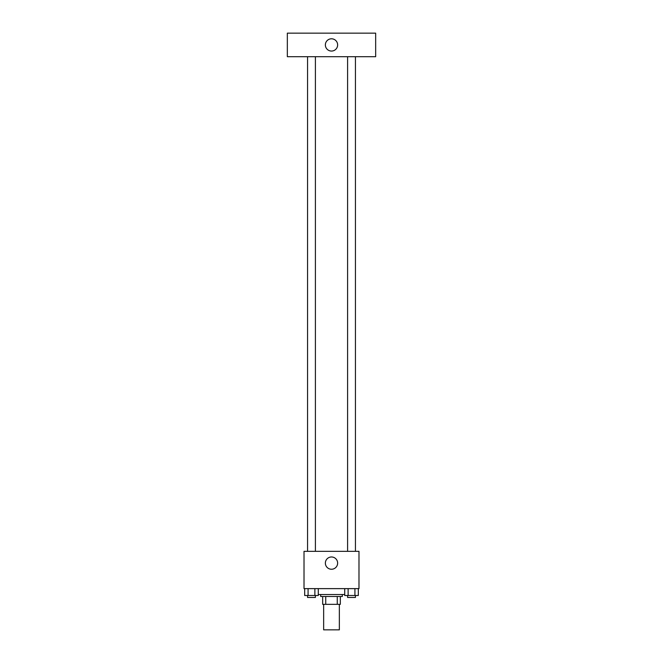 <?xml version="1.0" encoding="UTF-8"?>
<svg xmlns="http://www.w3.org/2000/svg" width="663" height="663" viewBox="0 0 663 663"><rect width="100%" height="100%" fill="white"/><g stroke="black" fill="none" stroke-linecap="round" stroke-linejoin="round"><path stroke-width="0.99" d="M323.652 604.333L323.652 629.85L339.348 629.85L339.348 604.333M337.26 596.485L337.26 604.333L322.666 604.333L322.666 596.485M337.26 604.333L340.334 604.333L340.334 596.485L340.334 604.333M342.299 594.52L342.299 596.485L320.701 596.485L320.701 594.52M325.74 596.485L325.74 604.333M318.281 594.52L344.719 594.52M358.981 588.628L304.019 588.628L304.019 551.334L358.981 551.334L358.981 588.628M337.633 563.111A6.133 6.133 0 0 1 328.434 568.423A6.133 6.133 0 0 1 328.434 557.798A6.133 6.133 0 0 1 337.633 563.111M347.594 551.334L347.594 56.703M315.406 56.703L315.406 551.334M375.664 56.703L287.336 56.703L287.336 33.15L375.664 33.15L375.664 56.703M331.5 38.794A6.133 6.133 0 0 1 336.812 47.993A6.133 6.133 0 0 1 326.188 47.993A6.133 6.133 0 0 1 331.5 38.794M358.318 588.628L358.318 595.498L344.719 595.498L344.719 588.628M354.92 588.628L354.92 595.498M348.125 588.628L348.125 595.498M355.443 595.498L355.443 597.462L347.594 597.462L347.594 595.498M318.281 588.628L318.281 595.498L304.682 595.498L304.682 588.628M314.875 588.628L314.875 595.498M308.08 588.628L308.08 595.498M315.406 595.498L315.406 597.462L307.557 597.462L307.557 595.498M355.443 551.334L355.443 56.703M307.557 56.703L307.557 551.334"/></g></svg>
